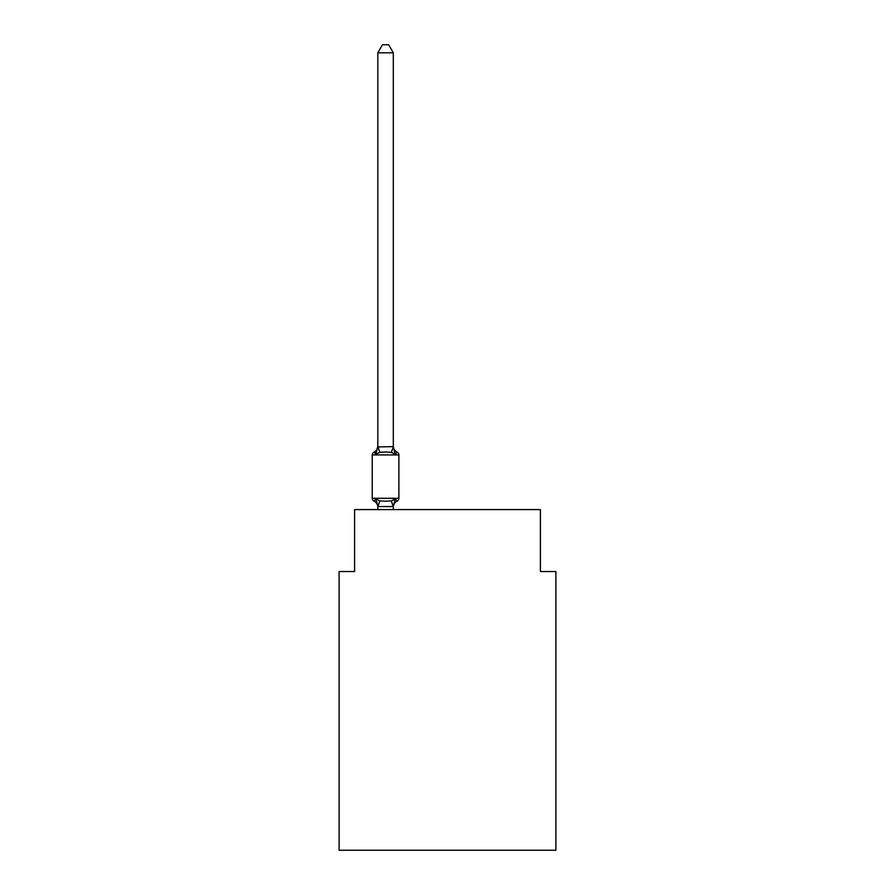<?xml version="1.0" encoding="UTF-8"?>
<svg xmlns="http://www.w3.org/2000/svg" width="895" height="895" viewBox="0 0 895 895"><rect width="100%" height="100%" fill="white"/><g stroke="black" fill="none" stroke-linecap="round" stroke-linejoin="round"><path stroke-width="1.34" d="M555.896 850.25L555.896 571.536L540.401 571.536L540.401 509.591L354.599 509.591L354.599 571.536L339.104 571.536L339.104 850.25L555.896 850.25M377.824 507.196L377.824 507.196A6.813 6.813 0 0 0 373.987 501.077A3.099 3.099 0 0 1 372.242 498.291A3.099 3.099 0 0 0 373.987 501.077L375.889 498.895L373.987 501.077A3.099 3.099 0 0 1 372.242 498.291A3.099 3.099 0 0 0 373.987 501.077L375.889 498.895L373.987 501.077A3.099 3.099 0 0 1 372.242 498.291A3.099 3.099 0 0 0 373.987 501.077L375.889 498.895L373.987 501.077A3.099 3.099 0 0 1 372.242 498.291A3.099 3.099 0 0 0 373.987 501.077L375.889 498.895L373.987 501.077A3.099 3.099 0 0 1 372.242 498.291A3.099 3.099 0 0 0 373.987 501.077A3.099 3.099 0 0 1 372.242 498.291A3.099 3.099 0 0 0 373.987 501.077L375.889 498.895L373.987 501.077A3.099 3.099 0 0 1 372.242 498.291A3.099 3.099 0 0 0 373.987 501.077L375.889 498.895L373.987 501.077A3.099 3.099 0 0 1 372.242 498.291A3.099 3.099 0 0 0 373.987 501.077L375.889 498.895L373.987 501.077A3.099 3.099 0 0 1 372.242 498.291A3.099 3.099 0 0 0 373.987 501.077L375.889 498.895L373.987 501.077A3.099 3.099 0 0 1 372.242 498.291A3.099 3.099 0 0 0 373.987 501.077L375.889 498.895L373.987 501.077A3.099 3.099 0 0 1 372.242 498.291A3.099 3.099 0 0 0 373.987 501.077L375.889 498.895L373.987 501.077A3.099 3.099 0 0 1 372.242 498.291A3.099 3.099 0 0 0 373.987 501.077L375.889 498.895L373.987 501.077A3.099 3.099 0 0 1 372.242 498.291A3.099 3.099 0 0 0 373.987 501.077L375.889 498.895L373.987 501.077A3.099 3.099 0 0 1 372.242 498.291A3.099 3.099 0 0 0 373.987 501.077L375.889 498.895L373.987 501.077A3.099 3.099 0 0 1 372.242 498.291A3.099 3.099 0 0 0 373.987 501.077L375.889 498.895L373.987 501.077A3.099 3.099 0 0 1 372.242 498.291A3.099 3.099 0 0 0 373.987 501.077L375.889 498.895L373.987 501.077L375.889 498.895L379.748 500.887L385.566 501.2L391.372 500.887L395.243 498.895L397.134 501.077L395.243 498.895L397.134 501.077L395.243 498.895L397.134 501.077L395.243 498.895L397.134 501.077L395.243 498.895L397.134 501.077L395.243 498.895L393.308 506.559L377.824 506.559L375.889 498.895M393.308 52.805L377.824 52.805L382.467 44.75L388.654 44.75L393.308 52.805L393.308 446.941L395.243 454.324L397.134 452.143A3.099 3.099 0 0 1 398.879 454.928A3.099 3.099 0 0 0 397.134 452.143L395.243 454.324L397.134 452.143A3.099 3.099 0 0 1 398.879 454.928A3.099 3.099 0 0 0 397.134 452.143L395.243 454.324L397.134 452.143A3.099 3.099 0 0 1 398.879 454.928A3.099 3.099 0 0 0 397.134 452.143L395.243 454.324L397.134 452.143A3.099 3.099 0 0 1 398.879 454.928A3.099 3.099 0 0 0 397.134 452.143L395.243 454.324L397.134 452.143A3.099 3.099 0 0 1 398.879 454.928A3.099 3.099 0 0 0 397.134 452.143L395.243 454.324L397.134 452.143A3.099 3.099 0 0 1 398.879 454.928A3.099 3.099 0 0 0 397.134 452.143L395.243 454.324L397.134 452.143A3.099 3.099 0 0 1 398.879 454.928A3.099 3.099 0 0 0 397.134 452.143L395.243 454.324L397.134 452.143A3.099 3.099 0 0 1 398.879 454.928A3.099 3.099 0 0 0 397.134 452.143L395.243 454.324L397.134 452.143A3.099 3.099 0 0 1 398.879 454.928A3.099 3.099 0 0 0 397.134 452.143L395.243 454.324L397.134 452.143A3.099 3.099 0 0 1 398.879 454.928A3.099 3.099 0 0 0 397.134 452.143L395.243 454.324L397.134 452.143A3.099 3.099 0 0 1 398.879 454.928A3.099 3.099 0 0 0 397.134 452.143L395.243 454.324L397.134 452.143A3.099 3.099 0 0 1 398.879 454.928A3.099 3.099 0 0 0 397.134 452.143L395.243 454.324L397.134 452.143A3.099 3.099 0 0 1 398.879 454.928A3.099 3.099 0 0 0 397.134 452.143L395.243 454.324L397.134 452.143A3.099 3.099 0 0 1 398.879 454.928A3.099 3.099 0 0 0 397.134 452.143L395.243 454.324L397.134 452.143A3.099 3.099 0 0 1 398.879 454.928A3.099 3.099 0 0 0 397.134 452.143L395.243 454.324L397.134 452.143L395.243 454.324L391.372 452.333L385.566 452.02L379.748 452.333L375.889 454.324L374.871 452.568M393.308 446.941L391.372 452.333M377.824 446.023L375.889 454.324L373.987 452.143A6.813 6.813 0 0 0 377.824 446.023L377.824 446.941L393.185 446.616M395.243 498.895L397.134 501.077A3.099 3.099 0 0 0 398.879 498.291L398.879 454.928L372.242 454.928A3.099 3.099 0 0 1 373.987 452.143M372.242 454.928L372.242 498.291L398.879 498.291M377.824 52.805L377.824 446.661M397.134 501.077A6.813 6.813 0 0 0 393.308 507.196L393.308 506.29M393.308 509.591L393.308 506.559M377.824 509.591L377.824 506.559M393.308 446.023A6.813 6.813 0 0 0 397.134 452.143M379.748 500.887L377.947 506.604M391.372 500.887L393.185 506.604M377.947 446.616L379.748 452.333"/></g></svg>
